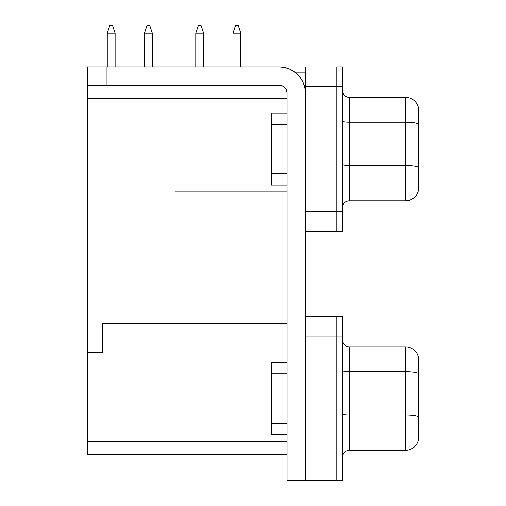 <?xml version="1.0" encoding="UTF-8"?>
<svg xmlns="http://www.w3.org/2000/svg" width="506" height="506" viewBox="0 0 506 506"><rect width="100%" height="100%" fill="white"/><g stroke="black" fill="none" stroke-linecap="round" stroke-linejoin="round"><path stroke-width="0.76" d="M336.819 316.408L305.39 316.408L336.819 316.408L336.819 336.047L336.819 316.408L342.707 316.408L342.707 336.047L336.819 336.047L342.707 336.047L342.707 480.7L342.707 316.408L336.819 316.408L336.819 480.7L342.707 480.7L336.819 480.7L336.819 461.055L342.707 461.055L336.819 461.055L336.819 480.7L305.39 480.7L305.39 474.527L305.39 480.7L336.819 480.7M271.342 373.839L271.342 362.543L271.342 373.839L287.054 373.839L271.342 373.839L271.342 434.565L271.342 373.839M282.203 85.875L279.198 85.274L106.981 85.274L106.981 66.944L279.198 66.944L284.309 67.443L289.217 68.936L293.746 71.359L297.718 74.616L300.975 78.582L303.391 83.111L304.884 88.025L305.39 93.136L305.39 461.042L287.054 461.042L287.054 480.687L305.39 480.687L287.054 480.687L287.054 93.136L286.453 90.125L284.751 87.576L282.203 85.875L279.198 85.274L87.336 85.274L87.336 352.366L87.336 66.944L279.198 66.944A26.192 26.192 0 0 1 305.39 93.136L305.39 66.969L336.819 66.969L305.39 66.969L305.39 86.583L336.819 86.583L336.819 231.236L342.707 231.236L342.707 66.944L336.819 66.944L336.819 86.583L342.707 86.583L336.819 86.583L336.819 66.944L342.707 66.944L342.707 211.59L336.819 211.59L342.707 211.59L342.707 231.236L336.819 231.236L336.819 86.583L305.39 86.583L305.39 474.527L305.39 461.042L287.054 461.042L287.054 93.136L286.453 90.125L284.751 87.576M271.342 124.375L271.342 113.078L271.342 124.375L287.054 124.375L271.342 124.375L271.342 185.101L271.342 124.375M287.054 191.951L175.076 191.951L287.054 191.951M175.076 323.555L175.076 98.373L175.076 323.555L102.395 323.555L102.395 352.366L87.336 352.366L102.395 352.366L102.395 323.555L287.054 323.555L175.076 323.555M175.076 205.044L287.054 205.044L175.076 205.044M418.664 187.315L418.664 110.46A13.093 13.093 0 0 0 405.565 97.361L349.254 97.361L349.254 122.25L405.565 122.25L405.565 97.361L405.565 122.25L349.254 122.25L349.254 165.468L405.565 165.468L405.565 122.25L405.565 165.468L349.254 165.468L349.254 200.812L405.565 200.812L405.565 165.468L405.565 200.812L349.254 200.812A6.546 6.546 0 0 0 342.707 207.365A6.546 6.546 0 0 1 349.254 200.812L349.254 165.468A6.546 1.138 0 0 1 342.707 164.33A6.546 1.138 180 0 0 349.254 165.468L349.254 122.25A6.546 1.138 0 0 1 342.714 121.149M305.39 211.59L336.819 211.59L305.39 211.59M305.39 231.21L336.819 231.21L305.39 231.21M342.707 121.117A6.546 1.138 180 0 0 349.254 122.25L349.254 97.361A6.546 6.546 0 0 1 342.707 90.814A6.546 6.546 0 0 0 349.254 97.361L405.565 97.361A13.093 13.093 0 0 1 418.664 110.46L418.664 124.527A13.093 2.277 180 0 0 405.565 122.25A13.093 2.277 0 0 1 418.664 124.527L418.664 167.739A13.093 2.277 180 0 0 405.565 165.468A13.093 2.277 0 0 1 418.664 167.739L418.664 187.72A13.093 13.093 0 0 1 405.565 200.812A13.093 13.093 0 0 0 418.664 187.72M305.39 72.181L294.909 72.181L305.39 72.181M287.054 441.415L87.355 441.415L87.355 352.366L87.355 454.508L87.355 441.415L287.054 441.415M418.664 436.779L418.664 359.924A13.093 13.093 0 0 0 405.565 346.825L349.254 346.825L349.254 371.714L405.565 371.714L405.565 346.825L405.565 371.714L349.254 371.714L349.254 414.933L405.565 414.933L405.565 371.714L405.565 414.933L349.254 414.933L349.254 450.277L405.565 450.277L405.565 414.933A13.093 2.277 0 0 1 418.664 417.203L418.664 373.991A13.093 2.277 180 0 0 405.565 371.714A13.093 2.277 0 0 1 418.664 373.991L418.664 359.924A13.093 13.093 0 0 0 405.565 346.825L349.254 346.825L349.254 371.714A6.546 1.138 0 0 1 342.714 370.613M336.819 336.047L305.39 336.047L336.819 336.047L336.819 461.055L336.819 332.221M336.819 464.887L336.819 461.055L305.39 461.055L336.819 461.055M87.355 454.508L287.054 454.508L87.355 454.508M418.664 437.184A13.093 13.093 0 0 1 405.565 450.277A13.093 13.093 0 0 0 418.664 437.184L418.664 417.203A13.093 2.277 180 0 0 405.565 414.933L405.565 450.277L349.254 450.277A6.546 6.546 0 0 0 342.707 456.829A6.546 6.546 0 0 1 349.254 450.277L349.254 414.933A6.546 1.138 0 0 1 342.707 413.794A6.546 1.138 180 0 0 349.254 414.933L349.254 371.714A6.546 1.138 180 0 1 342.707 370.582M342.707 340.279A6.546 6.546 0 0 0 349.254 346.825A6.546 6.546 0 0 1 342.707 340.279M287.054 98.373L87.336 98.373L287.054 98.373M279.198 85.274A7.856 7.856 0 0 1 287.054 93.136M300.975 78.582L303.391 83.111L304.884 88.025L305.39 93.136M106.981 85.274L106.981 66.944L87.336 66.944L87.336 85.274L106.981 85.274M294.909 72.181L293.746 71.359L294.909 72.181M289.217 68.936L284.309 67.443L289.217 68.936M147.069 25.3L149.687 25.3L152.306 33.156L144.444 33.156L144.444 66.944L144.444 33.156L147.069 25.3L149.687 25.3L152.306 33.156L144.444 33.156L147.069 25.3M152.306 66.944L152.306 33.156L152.306 66.944M109.878 25.3L112.496 25.3L115.115 33.156L107.259 33.156L107.259 66.944L107.259 33.156L109.878 25.3L112.496 25.3L115.115 33.156L107.259 33.156L109.878 25.3M115.115 66.944L115.115 33.156L115.115 66.944M198.396 25.3L201.021 25.3L203.64 33.156L195.778 33.156L195.778 66.944L195.778 33.156L198.396 25.3L195.778 33.156L203.64 33.156L203.64 66.944L203.64 33.156L201.021 25.3L198.396 25.3M235.587 25.3L238.206 25.3L240.831 33.156L232.969 33.156L232.969 66.944L232.969 33.156L235.587 25.3L232.969 33.156L240.831 33.156L240.831 66.944L240.831 33.156L238.206 25.3L235.587 25.3M287.054 173.805L271.342 173.805L287.054 173.805M287.054 423.269L271.342 423.269L287.054 423.269M271.342 113.078L287.054 113.078M271.342 185.101L287.054 185.101M271.342 362.543L287.054 362.543M271.342 434.565L287.054 434.565"/></g></svg>

